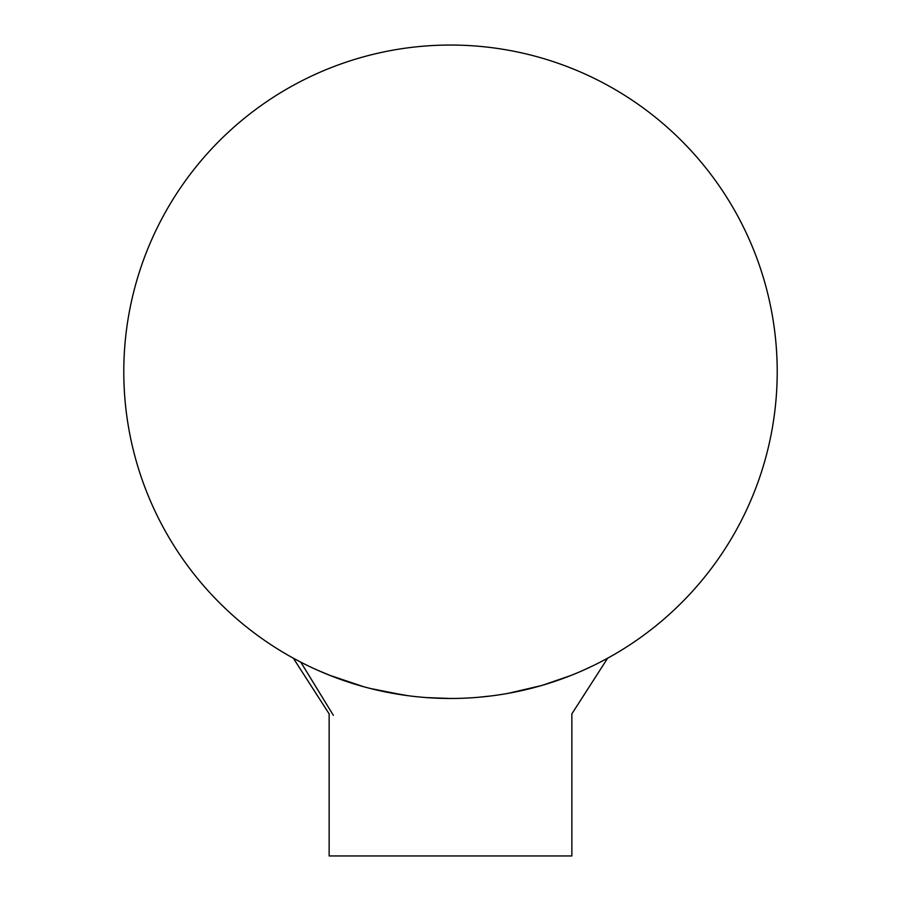 <?xml version="1.0" encoding="UTF-8"?>
<svg xmlns="http://www.w3.org/2000/svg" width="901" height="901" viewBox="0 0 901 901"><rect width="100%" height="100%" fill="white"/><g stroke="black" fill="none" stroke-linecap="round" stroke-linejoin="round"><path stroke-width="1.35" d="M317.242 670.051L330.813 675.75M342.876 680.232L363.531 686.675M379.569 690.673L407.826 695.662M426.545 697.588L450.038 698.466L426.995 697.622M478.454 697.273L491.372 695.899M521.735 690.605L538.832 686.303M555.827 681.021L571.031 675.423M584.344 669.792L594.491 665.028M598.23 663.159L605.337 659.442M605.078 659.588L599.863 662.325M593.016 665.749L585.357 669.33M569.635 675.964L557.46 680.458M359.679 685.593L352.55 683.431M293.309 658.169L300.799 662.156L293.321 658.18L329.147 713.862L293.321 658.18M570.648 675.57L543.54 684.929L570.648 675.57M541.073 685.661L508.592 693.252L541.073 685.661M403.862 695.122L370.334 688.477L403.862 695.122M329.147 675.097L363.711 686.731L340.905 679.534M607.657 658.18L571.853 713.862L571.853 855.95L329.147 855.95L329.147 713.862M560.152 679.512L569.477 676.032M585.83 669.116L592.25 666.109M602.071 661.176L603.535 660.41M450.5 45.05A326.703 326.703 0 0 1 733.437 535.115A326.703 326.703 0 0 1 167.563 535.115A326.703 326.703 0 0 1 450.5 45.05M333.359 715.315L300.799 662.156"/></g></svg>
